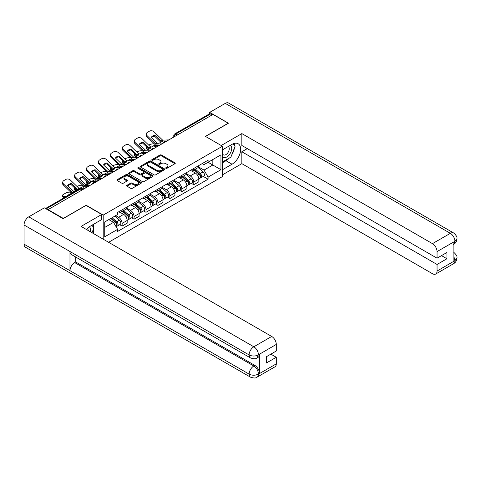 <?xml version="1.0" encoding="UTF-8"?>
<svg xmlns="http://www.w3.org/2000/svg" width="481" height="481" viewBox="0 0 481 481"><rect width="100%" height="100%" fill="white"/><g stroke="black" fill="none" stroke-linecap="round" stroke-linejoin="round"><path stroke-width="0.72" d="M165.927 168.302A0.746 0.427 0 0 0 166.979 168.302L174.964 163.69A1.064 0.613 0 0 0 175.27 163.257A1.064 0.613 0 0 0 174.964 162.825L161.436 155.014A1.064 0.613 0 0 0 159.932 155.014L151.948 159.626A0.746 0.427 0 0 0 151.731 159.926A0.746 0.427 0 0 0 151.948 160.233A0.746 0.427 0 0 0 153 160.233L154.034 159.632A3.403 1.966 0 0 1 158.844 159.632L159.969 160.287A3.403 1.966 0 0 1 160.967 161.676A3.403 1.966 0 0 1 159.969 163.059L158.934 163.66A0.746 0.427 0 0 0 158.718 163.961A0.746 0.427 0 0 0 158.934 164.268A0.746 0.427 0 0 0 159.987 164.268L161.021 163.666A3.403 1.966 0 0 1 165.831 163.666L166.961 164.322A3.403 1.966 0 0 1 167.953 165.711A3.403 1.966 0 0 1 166.961 167.093L165.927 167.695A0.746 0.427 0 0 0 165.711 167.995A0.746 0.427 0 0 0 165.927 168.302L165.927 167.695M126.948 185.293A1.064 0.613 0 0 0 126.635 185.732A1.064 0.613 0 0 0 126.948 186.165L130.742 188.354A1.064 0.613 0 0 0 132.245 188.354L141.107 183.237A1.064 0.613 0 0 0 141.42 182.798A1.064 0.613 0 0 0 141.107 182.365L127.585 174.561A1.064 0.613 0 0 0 126.082 174.561L117.214 179.678A1.064 0.613 0 0 0 116.901 180.11A1.064 0.613 0 0 0 117.214 180.543L121.795 183.189A1.064 0.613 0 0 0 123.298 183.189L127.098 181A1.064 0.613 0 0 0 127.405 180.567A1.064 0.613 0 0 0 127.098 180.135L124.826 178.818A2.844 1.641 0 0 1 123.99 177.657A2.844 1.641 0 0 1 125.745 176.142A2.844 1.641 0 0 1 128.842 176.497L137.746 181.638A2.844 1.641 0 0 1 138.582 182.798A2.844 1.641 0 0 1 136.826 184.319A2.844 1.641 0 0 1 133.724 183.964L132.245 183.105A1.064 0.613 0 0 0 130.742 183.105L126.948 185.293L126.948 186.165L130.742 183.989L130.742 183.105M103.205 215.091L86.135 205.237L63.324 218.41L48.088 209.614L212.987 114.412L228.216 123.208L205.405 136.376L222.475 146.23L103.205 215.091L103.205 239.183M154.106 174.862A1.064 0.613 0 0 0 155.61 174.862L164.478 169.745A1.064 0.613 0 0 0 164.791 169.306A1.064 0.613 0 0 0 164.478 168.873L150.956 161.069A1.064 0.613 0 0 0 149.453 161.069L140.584 166.185A1.064 0.613 0 0 0 140.272 166.618A1.064 0.613 0 0 0 140.584 167.051L154.106 174.862M138.287 168.458A0.746 0.427 0 0 1 139.045 168.566L139.045 167.683L152.796 175.619A1.064 0.613 0 0 1 153.108 176.052A1.064 0.613 0 0 1 152.796 176.491L143.927 181.608A1.064 0.613 0 0 1 142.424 181.608L128.902 173.797L128.902 172.932A1.064 0.613 0 0 0 128.589 173.364A1.064 0.613 0 0 0 128.902 173.797M128.902 172.932L132.696 170.743A1.064 0.613 0 0 1 134.199 170.743L139.682 173.906A1.064 0.613 0 0 0 141.186 173.906L143.705 172.457A1.064 0.613 0 0 0 144.011 172.018A1.064 0.613 0 0 0 143.705 171.585L137.993 168.29A0.746 0.427 0 0 1 137.77 167.983A0.746 0.427 0 0 1 138.233 167.586A0.746 0.427 0 0 1 139.045 167.683M108.604 242.298L222.475 176.551L222.475 146.23M48.088 209.614L48.088 210.011M177.543 134.872L175.932 133.946A2.164 1.251 60 0 0 174.85 133.838L209.53 113.817A2.164 1.251 60 0 1 210.612 113.925L175.932 133.946A2.164 1.251 120 0 0 174.399 136.598L174.399 136.688M212.217 114.851L210.612 113.925M193.771 168.464A4.978 2.874 60 0 1 192.737 170.701L197.793 167.785A4.978 2.874 -120 0 0 198.821 165.548M186.598 173.827L190.248 175.932A4.978 2.874 60 0 1 193.771 182.034L198.821 179.118A4.978 2.874 -120 0 0 195.298 173.016L191.685 170.929M198.821 179.118L198.821 181.812L193.771 184.728L191.348 183.333M192.737 170.701A4.978 2.874 60 0 1 190.284 170.472M193.771 182.034L193.771 184.728M181.824 175.361A4.978 2.874 60 0 1 180.796 177.597L185.846 174.675A4.978 2.874 -120 0 0 186.881 172.445M179.407 190.223L181.83 191.624L186.881 188.708L186.881 186.009A4.978 2.874 -120 0 0 183.357 179.912L179.744 177.826M180.796 177.597A4.978 2.874 60 0 1 178.343 177.369M174.657 180.724L178.307 182.828A4.978 2.874 60 0 1 181.83 188.931L181.83 191.624M169.883 182.257A4.978 2.874 60 0 1 168.855 184.488L173.906 181.571A4.978 2.874 -120 0 0 174.94 179.335M167.46 197.12L169.883 198.521L174.94 195.605L174.94 192.905A4.978 2.874 -120 0 0 171.416 186.808L167.797 184.716M168.855 184.488A4.978 2.874 60 0 1 166.402 184.265M162.716 187.614L166.366 189.724A4.978 2.874 60 0 1 169.883 195.821L169.883 198.521M157.942 189.147A4.978 2.874 60 0 1 156.908 191.384L161.965 188.468A4.978 2.874 -120 0 0 162.993 186.231M155.519 204.016L157.942 205.411L162.993 202.495L162.993 199.801A4.978 2.874 -120 0 0 159.476 193.699L155.856 191.612M156.908 191.384A4.978 2.874 60 0 1 154.461 191.161M150.769 194.51L154.419 196.621A4.978 2.874 60 0 1 157.942 202.717L157.942 205.411M146.002 196.044A4.978 2.874 60 0 1 144.967 198.28L150.024 195.364A4.978 2.874 -120 0 0 151.052 193.128M143.578 210.912L146.002 212.307L151.052 209.391L151.052 206.698A4.978 2.874 -120 0 0 147.529 200.595L143.915 198.509M144.967 198.28A4.978 2.874 60 0 1 142.514 198.052M138.829 201.407L142.478 203.511A4.978 2.874 60 0 1 146.002 209.614L146.002 212.307M134.055 202.94A4.978 2.874 60 0 1 133.027 205.177L138.077 202.254A4.978 2.874 -120 0 0 139.111 200.024M131.638 217.803L134.055 219.204L139.111 216.288L139.111 213.588A4.978 2.874 -120 0 0 135.588 207.491L131.974 205.405M133.027 205.177A4.978 2.874 60 0 1 130.573 204.948M126.888 208.303L130.537 210.407A4.978 2.874 60 0 1 134.055 216.51L134.055 219.204M122.114 209.836A4.978 2.874 60 0 1 121.086 212.067L126.136 209.151A4.978 2.874 -120 0 0 127.17 206.914M119.691 224.699L122.114 226.1L127.17 223.184L127.17 220.484A4.978 2.874 -120 0 0 123.647 214.388L120.028 212.295M121.086 212.067A4.978 2.874 60 0 1 118.633 211.844M115.687 215.626L118.597 217.304A4.978 2.874 60 0 1 122.114 223.4L122.114 226.1M202.23 163.582L204.028 164.616L220.947 154.852L212.83 159.536L212.83 165.019L204.028 170.1L198.539 166.931M104.738 227.423L113.54 222.342L117.598 229.371L104.738 236.796L104.738 221.945L117.598 214.52L117.598 212.44L208.087 160.197L208.087 162.277L220.947 169.703L208.087 177.128L204.028 170.1M220.947 154.852L220.947 169.703M117.598 229.371L117.598 231.445L208.087 179.203L208.087 177.128M113.54 222.342L108.796 219.601M203.289 176.437L208.087 179.203M166.222 168.404L166.961 167.983A3.403 1.966 0 0 0 167.953 166.594L167.953 165.711M160.967 161.676L160.967 162.56A3.403 1.966 0 0 1 159.969 163.943L159.235 164.37M174.946 163.696L161.436 155.898A1.064 0.613 0 0 0 159.932 155.898L152.249 160.335M164.466 169.751L150.956 161.953A1.064 0.613 0 0 0 149.453 161.953L140.596 167.063M162.602 169.613A0.746 0.427 0 0 0 162.819 169.306A0.746 0.427 0 0 0 162.602 169.005L150.727 162.151A0.746 0.427 0 0 0 149.675 162.151L148.587 162.782A3.403 1.966 0 0 0 147.589 164.165A3.403 1.966 0 0 0 148.587 165.554L156.704 170.244A3.403 1.966 0 0 0 161.514 170.244L162.602 169.613L162.602 170.496A0.746 0.427 0 0 0 162.819 170.19L162.819 169.306M147.589 164.165L147.589 165.049A3.403 1.966 0 0 0 148.587 166.438L148.587 165.554M162.602 170.496L161.514 171.128A3.403 1.966 0 0 1 156.704 171.128L148.587 166.438M128.914 173.809L132.696 171.627L132.696 170.743M144.011 172.018L144.011 172.901A1.064 0.613 0 0 1 143.705 173.34L141.186 174.789A1.064 0.613 0 0 1 139.682 174.789L134.199 171.627A1.064 0.613 0 0 0 132.696 171.627M139.045 168.566L152.778 176.497M145.376 177.194A2.844 1.641 0 0 0 148.473 177.549A2.844 1.641 0 0 0 150.228 176.034A2.844 1.641 0 0 0 149.393 174.874L146.254 173.064A1.064 0.613 0 0 0 144.757 173.064L142.238 174.513A1.064 0.613 0 0 0 141.925 174.946A1.064 0.613 0 0 0 142.238 175.385L145.376 177.194L145.376 178.078A2.844 1.641 0 0 0 148.473 178.433A2.844 1.641 0 0 0 150.228 176.918L150.228 176.034M141.925 174.946L141.925 175.836A1.064 0.613 0 0 0 142.238 176.268L142.238 175.385M145.376 178.078L142.238 176.268M138.582 182.798L138.582 183.688A2.844 1.641 0 0 1 136.826 185.203A2.844 1.641 0 0 1 133.724 184.848L132.245 183.989A1.064 0.613 0 0 0 130.742 183.989M123.99 177.657L123.99 178.541A2.844 1.641 0 0 0 124.826 179.702L124.826 178.818M127.08 181.006L124.826 179.702M141.095 183.243L127.585 175.445A1.064 0.613 0 0 0 126.082 175.445L117.226 180.555L117.214 179.678M156.259 146.819L155.026 146.585L154.714 145.31L158.279 145.996M148.731 145.154L149.254 144.853A3.247 1.184 -13.9 0 1 153.728 143.945L154.593 144.114M146.338 146.657A3.247 1.184 -13.9 0 0 146.062 147.336A3.247 1.184 -13.9 0 0 146.915 147.877L147.228 149.152A3.247 1.184 166.1 0 1 146.374 148.611L146.062 147.336M147.781 148.046L146.915 147.877M154.714 145.31A6.71 2.447 -13.9 0 0 151.485 147.042M148.509 149.399L147.228 149.152M155.026 146.585A6.71 2.447 -13.9 0 0 154.191 146.915M194.114 169.907L198.984 174.248A2.706 1.563 60 0 1 199.831 178.433L198.821 179.016M194.246 170.021L196.537 171.344M194.607 169.619L200.018 174.453A1.299 0.752 60 0 1 200.427 176.461A1.299 0.752 60 0 1 200.312 176.509M195.418 169.156L200.282 173.497A2.706 1.563 60 0 1 201.13 177.681A2.706 1.563 60 0 1 200.312 177.766M198.13 167.526L203.036 171.903A2.706 1.563 60 0 1 203.89 176.088L201.13 177.681M154.876 135.269A6.71 4.906 -160.8 0 0 151.274 137.344L157.317 143.17L159.085 143.152A6.71 1.569 -20.2 0 0 161.195 142.099A6.71 1.569 -20.2 0 0 162.68 141.071L160.967 141.125L154.876 135.269L154.557 136.177L160.6 141.997A1.623 0.938 -120 0 0 160.925 142.25M162.031 143.825L155.838 144.09L147.228 135.804L146.915 136.712A3.247 2.375 -160.8 0 1 146.146 134.319L146.458 133.411A3.247 2.375 19.2 0 0 147.228 135.804M159.572 145.244L156.385 145.394A1.623 0.938 60 0 1 155.838 145.238A1.623 0.938 60 0 1 155.471 144.961L146.915 136.712M168.843 139.893L162.65 140.157L154.046 131.872A3.247 2.375 19.2 0 0 149.567 131.103L147.348 132.383A3.247 2.375 19.2 0 0 146.458 133.411M151.515 137.572A6.71 4.906 -160.8 0 1 154.557 136.177M144.312 153.716L143.085 153.475L142.767 152.206L146.338 152.886M136.79 152.05L137.313 151.749A3.247 1.184 -13.9 0 1 141.787 150.842L142.653 151.004M134.397 153.553A3.247 1.184 -13.9 0 0 134.115 154.233A3.247 1.184 -13.9 0 0 134.975 154.774L135.287 156.048A3.247 1.184 166.1 0 1 134.433 155.501L134.115 154.233M135.834 154.942L134.975 154.774M142.767 152.206A6.71 2.447 -13.9 0 0 139.544 153.932M136.568 156.289L135.287 156.048M143.085 153.475A6.71 2.447 -13.9 0 0 142.244 153.806M182.173 176.798L187.037 181.145A2.706 1.563 60 0 1 187.891 185.329L186.881 185.913M182.299 176.918L184.59 178.235M182.666 176.515L188.077 181.349A1.299 0.752 60 0 1 188.486 183.357A1.299 0.752 60 0 1 188.366 183.405M183.471 176.046L188.342 180.393A2.706 1.563 60 0 1 189.189 184.578A2.706 1.563 60 0 1 188.372 184.662M186.189 174.417L191.095 178.8A2.706 1.563 60 0 1 191.943 182.984L189.189 184.578M132.371 160.606L131.145 160.371L130.826 159.103L134.397 159.782M124.85 158.946L125.367 158.646A3.247 1.184 -13.9 0 1 129.846 157.738L130.706 157.9M122.457 160.45A3.247 1.184 -13.9 0 0 122.174 161.123A3.247 1.184 -13.9 0 0 123.028 161.67L123.346 162.939A3.247 1.184 166.1 0 1 122.493 162.398L122.174 161.123M123.894 161.832L123.028 161.67M130.826 159.103A6.71 2.447 -13.9 0 0 127.597 160.828M124.627 163.185L123.346 162.939M131.145 160.371A6.71 2.447 -13.9 0 0 130.303 160.702M170.232 183.694L175.096 188.035A2.706 1.563 60 0 1 175.944 192.22L174.934 192.803M170.358 183.808L172.649 185.131M170.719 183.411L176.136 188.245A1.299 0.752 60 0 1 176.545 190.254A1.299 0.752 60 0 1 176.425 190.302M171.531 182.942L176.401 187.283A2.706 1.563 60 0 1 177.248 191.468A2.706 1.563 60 0 1 176.431 191.558M174.242 181.313L179.154 185.696A2.706 1.563 60 0 1 180.002 189.881L177.248 191.468M229.377 157.984A12.181 7.035 120 0 1 225.998 160.732L232.046 164.219A12.181 7.035 120 0 0 240.001 153.487A12.181 7.035 120 0 0 238.137 143.729A12.181 7.035 120 0 0 232.046 144.33L222.475 149.856M232.046 164.219L222.475 169.745M222.475 174.831L241.847 163.648L241.847 151.755L437.055 264.46L437.055 271.05L455.044 260.57L453.902 261.105L453.902 242.099L454.93 241.282L437.055 251.599A6.494 3.752 -120 0 0 432.461 243.645L450.342 233.327L225.27 103.385L209.692 112.38L228.451 123.208L205.519 136.442M247.282 148.617L241.847 151.755M441.498 255.621L446.933 258.76L446.933 252.483L437.055 258.189L241.847 145.478L241.847 133.592L432.461 243.645M221.212 145.502L241.847 133.592M241.847 163.648L432.461 273.701A6.494 3.752 -120 0 0 435.714 274.02A6.494 3.752 -120 0 0 437.055 271.05M225.27 103.385A6.656 3.842 -60 0 1 228.601 103.054L453.667 232.996A6.656 3.842 -60 0 0 450.342 233.327A6.494 3.752 60 0 1 454.93 241.282M209.692 113.744L209.692 112.38M437.055 258.189L437.055 251.599M446.933 258.76L437.055 264.46M231.794 154.798A12.181 7.035 120 0 0 234.415 148.04M234.614 145.857A12.181 7.035 120 0 0 234.307 143.374M225.998 160.732L222.475 162.764M453.902 256.559L454.93 260.504M453.667 252.218C456.283 254.569 457.377 256.451 456.95 257.858L455.056 260.564M453.667 232.996C456.277 235.323 457.371 237.217 456.95 238.678L455.05 241.348M250.499 357.936A6.656 3.842 -60 0 1 249.116 354.936C252.182 356.409 255.243 356.391 258.297 354.9L257.076 357.93C255.982 359.036 253.794 359.042 250.499 357.936L71.362 254.515A6.656 3.842 -60 0 1 69.979 251.515L24.05 224.994A6.656 3.842 -60 0 1 28.758 216.841L44.336 207.846L63.095 218.675L86.057 205.411L101.75 214.472L101.75 219.558L90.879 225.836A12.181 7.035 120 0 0 86.616 229.599M101.75 214.472L81.085 226.407L271.699 336.459A6.494 3.752 60 0 1 276.292 344.414L276.292 351.004L266.42 356.704L266.42 362.981L276.292 357.275L276.292 363.864A6.494 3.752 60 0 1 274.952 366.835L257.076 377.158A6.494 3.752 -120 0 0 258.417 374.182L276.292 363.864M93.14 233.369L95.707 234.848M93.41 233.213L93.41 229.13M93.41 227.309L93.41 224.374M257.076 377.158C256.036 378.258 253.842 378.258 250.499 377.164L25.427 247.222A6.656 3.842 -60 0 1 24.05 244.174L69.979 270.695A6.656 3.842 -60 0 1 74.687 262.584L253.824 366.005L254.858 365.41A6.494 3.752 60 0 1 259.451 373.364L259.451 354.359A6.494 3.752 60 0 1 258.105 357.335L257.076 357.93M24.05 224.994L24.05 244.174M28.758 216.841L253.824 346.783A6.656 3.842 -60 0 0 249.116 354.936L69.979 251.515L69.979 270.695L249.116 374.116C252.176 375.595 255.237 375.595 258.303 374.116L258.417 374.182M276.292 357.275L270.857 354.142M75.721 257.034L75.721 261.989L254.858 365.41M75.721 261.989L74.687 262.584M222.475 156.62A7.035 4.064 120 0 0 228.072 156.012A7.035 4.064 120 0 0 231.74 148.352A7.035 4.064 120 0 0 230.459 145.25M223.07 149.519A7.035 4.064 120 0 0 222.475 150.787M222.475 153.138A4.816 2.784 120 0 0 223.449 154.876A4.816 2.784 120 0 0 227.164 153.583A4.816 2.784 120 0 0 229.263 148.737A4.816 2.784 120 0 0 228.265 146.531A4.816 2.784 120 0 0 228.253 146.525M223.467 149.284A4.816 2.784 120 0 0 222.475 152.176M233.147 143.777L235.029 146.452L230.898 157.107L222.631 161.881M90.338 231.752A7.035 4.064 120 0 0 90.572 229.858A7.035 4.064 120 0 0 89.406 226.834M88.095 230.453A4.816 2.784 120 0 0 88.101 230.237A4.816 2.784 120 0 0 87.602 228.475M91.943 225.222L93.867 227.958L92.015 232.72M142.929 142.16A6.71 4.906 -160.8 0 0 139.334 144.24L145.424 150.102L147.138 150.048A6.71 1.569 -20.2 0 0 149.248 148.99A6.71 1.569 -20.2 0 0 150.739 147.968L149.026 148.022L142.929 142.16L142.616 143.067L148.659 148.894A1.623 0.938 -120 0 0 148.978 149.146M150.09 150.721L143.897 150.986L135.287 142.701L134.975 143.609A3.247 2.375 -160.8 0 1 134.199 141.216L134.518 140.308A3.247 2.375 19.2 0 0 135.287 142.701M147.631 152.14L144.438 152.291A1.623 0.938 60 0 1 143.897 152.134A1.623 0.938 60 0 1 143.53 151.852L134.975 143.609M156.902 146.789L150.709 147.048L142.099 138.768A3.247 2.375 19.2 0 0 137.626 137.993L135.408 139.28A3.247 2.375 19.2 0 0 134.518 140.308M139.574 144.468A6.71 4.906 -160.8 0 1 142.616 143.067M130.988 149.056A6.71 4.906 -160.8 0 0 127.393 151.136L133.484 156.992L135.197 156.938A6.71 1.569 -20.2 0 0 137.307 155.886A6.71 1.569 -20.2 0 0 138.799 154.864L137.079 154.918L130.988 149.056L130.676 149.964L136.718 155.79A1.623 0.938 -120 0 0 137.037 156.042M138.149 157.618L131.95 157.876L123.346 149.597L123.028 150.505A3.247 2.375 -160.8 0 1 122.258 148.112L122.577 147.204A3.247 2.375 19.2 0 0 123.346 149.597M135.69 159.037L132.497 159.181A1.623 0.938 60 0 1 131.95 159.031A1.623 0.938 60 0 1 131.59 158.748L123.028 150.505M144.961 153.686L138.768 153.944L130.159 145.665A3.247 2.375 19.2 0 0 125.685 144.889L123.467 146.17A3.247 2.375 19.2 0 0 122.577 147.204M127.627 151.365A6.71 4.906 -160.8 0 1 130.676 149.964M120.43 167.502L119.198 167.268L118.885 165.993L122.451 166.679M112.903 165.843L113.426 165.542A3.247 1.184 -13.9 0 1 117.899 164.628L118.765 164.797M110.51 167.34A3.247 1.184 -13.9 0 0 110.233 168.019A3.247 1.184 -13.9 0 0 111.087 168.566L111.406 169.835A3.247 1.184 166.1 0 1 110.546 169.294L110.233 168.019M111.953 168.729L111.087 168.566M118.885 165.993A6.71 2.447 -13.9 0 0 115.656 167.725M112.68 170.082L111.406 169.835M119.198 167.268A6.71 2.447 -13.9 0 0 118.362 167.598M158.285 190.59L163.155 194.931A2.706 1.563 60 0 1 164.003 199.116L162.993 199.699M158.417 190.704L160.708 192.027M158.778 190.308L164.195 195.136A1.299 0.752 60 0 1 164.604 197.15A1.299 0.752 60 0 1 164.484 197.192M159.59 189.839L164.454 194.18A2.706 1.563 60 0 1 165.308 198.364A2.706 1.563 60 0 1 164.49 198.455M162.301 188.209L167.214 192.592A2.706 1.563 60 0 1 168.061 196.777L165.308 198.364M108.49 174.399L107.257 174.164L106.944 172.889L110.51 173.575M100.962 172.733L101.485 172.432A3.247 1.184 -13.9 0 1 105.958 171.525L106.824 171.693M98.569 174.236A3.247 1.184 -13.9 0 0 98.292 174.916A3.247 1.184 -13.9 0 0 99.146 175.457L99.459 176.731A3.247 1.184 166.1 0 1 98.605 176.19L98.292 174.916M100.012 175.625L99.146 175.457M106.944 172.889A6.71 2.447 -13.9 0 0 103.716 174.621M100.739 176.978L99.459 176.731M107.257 174.164A6.71 2.447 -13.9 0 0 106.421 174.495M146.344 197.487L151.214 201.828A2.706 1.563 60 0 1 152.062 206.012L151.052 206.596M146.477 197.601L148.767 198.924M146.837 197.204L152.249 202.032A1.299 0.752 60 0 1 152.657 204.04A1.299 0.752 60 0 1 152.543 204.088M147.649 196.735L152.513 201.076A2.706 1.563 60 0 1 153.361 205.261A2.706 1.563 60 0 1 152.543 205.345M150.361 195.106L155.267 199.483A2.706 1.563 60 0 1 156.121 203.667L153.361 205.261M96.543 181.295L95.316 181.054L94.997 179.786L98.569 180.465M89.021 179.629L89.544 179.329A3.247 1.184 -13.9 0 1 94.017 178.421L94.883 178.583M86.628 181.133A3.247 1.184 -13.9 0 0 86.346 181.812A3.247 1.184 -13.9 0 0 87.205 182.353L87.518 183.628A3.247 1.184 166.1 0 1 86.664 183.081L86.346 181.812M88.065 182.521L87.205 182.353M94.997 179.786A6.71 2.447 -13.9 0 0 91.769 181.511M88.799 183.868L87.518 183.628M95.316 181.054A6.71 2.447 -13.9 0 0 94.474 181.391M134.403 204.377L139.268 208.724A2.706 1.563 60 0 1 140.121 212.909L139.111 213.492M134.53 204.497L136.82 205.814M134.896 204.094L140.308 208.928A1.299 0.752 60 0 1 140.717 210.937A1.299 0.752 60 0 1 140.596 210.985M135.702 203.625L140.572 207.972A2.706 1.563 60 0 1 141.42 212.157A2.706 1.563 60 0 1 140.602 212.241M138.42 201.996L143.326 206.379A2.706 1.563 60 0 1 144.174 210.564L141.42 212.157M119.047 155.952A6.71 4.906 -160.8 0 0 115.446 158.027L121.543 163.889L123.256 163.835A6.71 1.569 -20.2 0 0 125.367 162.782A6.71 1.569 -20.2 0 0 126.852 161.76L125.138 161.814L119.047 155.952L118.729 156.86L124.777 162.68A1.623 0.938 -120 0 0 125.096 162.933M126.202 164.514L120.009 164.773L111.406 156.493L111.087 157.401A3.247 2.375 -160.8 0 1 110.317 155.008L110.63 154.1A3.247 2.375 19.2 0 0 111.406 156.493M123.743 165.933L120.557 166.077A1.623 0.938 60 0 1 120.009 165.921A1.623 0.938 60 0 1 119.649 165.644L111.087 157.401M133.021 160.576L126.822 160.84L118.218 152.555A3.247 2.375 19.2 0 0 113.744 151.786L111.52 153.066A3.247 2.375 19.2 0 0 110.63 154.1M115.687 158.261A6.71 4.906 -160.8 0 1 118.729 156.86M107.107 162.849A6.71 4.906 -160.8 0 0 103.505 164.923L109.596 170.785L111.315 170.731A6.71 1.569 -20.2 0 0 113.426 169.679A6.71 1.569 -20.2 0 0 114.911 168.651L113.197 168.705L107.107 162.849L106.788 163.756L112.831 169.577A1.623 0.938 -120 0 0 113.155 169.829M114.262 171.404L108.069 171.669L99.459 163.384L99.146 164.292A3.247 2.375 -160.8 0 1 98.377 161.899L98.689 160.991A3.247 2.375 19.2 0 0 99.459 163.384M111.802 172.823L108.616 172.974A1.623 0.938 60 0 1 108.069 172.817A1.623 0.938 60 0 1 107.702 172.541L99.146 164.292M121.074 167.472L114.881 167.737L106.277 159.451A3.247 2.375 19.2 0 0 101.798 158.682L99.579 159.963A3.247 2.375 19.2 0 0 98.689 160.991M103.746 165.151A6.71 4.906 -160.8 0 1 106.788 163.756M95.16 169.739A6.71 4.906 -160.8 0 0 91.564 171.819L97.655 177.681L99.369 177.627A6.71 1.569 -20.2 0 0 101.479 176.569A6.71 1.569 -20.2 0 0 102.97 175.547L101.257 175.601L95.16 169.739L94.847 170.647L100.89 176.473A1.623 0.938 -120 0 0 101.208 176.725M102.321 178.301L96.128 178.565L87.518 170.28L87.205 171.188A3.247 2.375 -160.8 0 1 86.43 168.795L86.748 167.887A3.247 2.375 19.2 0 0 87.518 170.28M99.862 179.72L96.669 179.87A1.623 0.938 60 0 1 96.128 179.714A1.623 0.938 60 0 1 95.761 179.431L87.205 171.188M109.133 174.369L102.94 174.627L94.33 166.348A3.247 2.375 19.2 0 0 89.857 165.572L87.638 166.859A3.247 2.375 19.2 0 0 86.748 167.887M91.805 172.048A6.71 4.906 -160.8 0 1 94.847 170.647M84.602 188.185L83.375 187.951L83.057 186.682L86.628 187.362M77.08 186.526L77.597 186.225A3.247 1.184 -13.9 0 1 82.077 185.317L82.936 185.48M74.687 188.029A3.247 1.184 -13.9 0 0 74.405 188.708A3.247 1.184 -13.9 0 0 75.258 189.249L75.577 190.524A3.247 1.184 166.1 0 1 74.723 189.977L74.405 188.708M76.124 189.412L75.258 189.249M83.057 186.682A6.71 2.447 -13.9 0 0 79.828 188.408M76.401 190.68L75.577 190.524M83.375 187.951A6.71 2.447 -13.9 0 0 82.534 188.281M122.463 211.273L127.327 215.614A2.706 1.563 60 0 1 128.174 219.799L127.164 220.382M122.589 211.387L124.88 212.71M122.95 210.991L128.367 215.825A1.299 0.752 60 0 1 128.776 217.833A1.299 0.752 60 0 1 128.655 217.881M123.761 210.522L128.631 214.863A2.706 1.563 60 0 1 129.479 219.053A2.706 1.563 60 0 1 128.661 219.138M126.473 208.892L131.385 213.275A2.706 1.563 60 0 1 132.233 217.46L129.479 219.053M83.219 176.635A6.71 4.906 -160.8 0 0 79.624 178.716L85.714 184.572L87.428 184.518A6.71 1.569 -20.2 0 0 89.538 183.465A6.71 1.569 -20.2 0 0 91.029 182.443L89.31 182.497L83.219 176.635L82.906 177.543L88.949 183.369A1.623 0.938 -120 0 0 89.268 183.622M90.38 185.197L84.181 185.456L75.577 177.176L75.258 178.084A3.247 2.375 -160.8 0 1 74.489 175.691L74.808 174.783A3.247 2.375 19.2 0 0 75.577 177.176M87.921 186.616L84.728 186.766A1.623 0.938 60 0 1 84.181 186.61A1.623 0.938 60 0 1 83.82 186.327L75.258 178.084M97.192 181.265L90.999 181.523L82.389 173.244A3.247 2.375 19.2 0 0 77.916 172.469L75.697 173.749A3.247 2.375 19.2 0 0 74.808 174.783M79.858 178.944A6.71 4.906 -160.8 0 1 82.906 177.543M71.116 193.572A6.71 2.447 -13.9 0 0 67.514 195.653L67.719 195.689M64.454 197.571L63.636 197.414A3.247 1.184 166.1 0 1 62.777 196.873L62.464 195.599A3.247 1.184 -13.9 0 1 63.438 194.402L65.656 193.121A3.247 1.184 -13.9 0 1 70.13 192.208L70.996 192.376M62.464 195.599A3.247 1.184 -13.9 0 0 63.318 196.146L63.636 197.414M66.035 196.663L63.318 196.146M110.816 218.434L115.386 222.511A2.706 1.563 60 0 1 116.234 226.695L116.101 226.773M110.864 218.41L112.939 219.607M111.309 218.152L116.426 222.715A1.299 0.752 60 0 1 116.835 224.729A1.299 0.752 60 0 1 116.715 224.771M112.115 217.683L116.685 221.759A2.706 1.563 60 0 1 117.538 225.944A2.706 1.563 60 0 1 116.721 226.034M114.875 216.089L119.444 220.172A2.706 1.563 60 0 1 120.292 224.356L117.538 225.944M73.563 192.316L72.192 192.316L63.636 184.073L63.318 184.981A3.247 2.375 -160.8 0 1 62.548 182.588L62.861 181.68A3.247 2.375 19.2 0 0 63.636 184.073M75.096 191.432L73.725 191.432L67.677 185.606A6.71 4.906 -160.8 0 1 71.278 183.532L70.96 184.439L77.008 190.26A1.623 0.938 -120 0 0 77.05 190.302M71.922 193.266A1.623 0.938 60 0 1 71.873 193.224L63.318 184.981M78.692 189.358L77.321 189.358L71.278 183.532M85.251 188.155L79.052 188.42L70.448 180.135A3.247 2.375 19.2 0 0 65.975 179.365L63.751 180.646A3.247 2.375 19.2 0 0 62.861 181.68M67.917 185.84A6.71 4.906 -160.8 0 1 70.96 184.439M174.477 136.64L174.399 136.598A2.164 1.251 0 0 1 173.767 135.714L173.767 137.055M134.055 216.51L139.111 213.588M146.002 209.614L151.052 206.698M157.942 202.717L162.993 199.801M169.883 195.821L174.94 192.905M181.83 188.931L186.881 186.009M122.114 223.4L127.17 220.484M118.597 217.304L123.647 214.388M130.537 210.407L135.588 207.491M142.478 203.511L147.529 200.595M154.419 196.621L159.476 193.699M166.366 189.724L171.416 186.808M178.307 182.828L183.357 179.912M190.248 175.932L195.298 173.016M165.999 141.534A2.164 1.251 120 0 0 165.043 142.087M154.058 148.431A2.164 1.251 120 0 0 153.102 148.984M142.117 155.327A2.164 1.251 120 0 0 141.155 155.88M130.171 162.223A2.164 1.251 120 0 0 129.215 162.776M118.23 169.114A2.164 1.251 120 0 0 117.274 169.667M106.289 176.01A2.164 1.251 120 0 0 105.333 176.563M94.342 182.906A2.164 1.251 120 0 0 93.386 183.459M81.998 190.031L80.393 189.105L46.134 208.88M82.636 189.664L81.475 188.997A2.164 1.251 120 0 0 80.393 189.105A2.164 1.251 60 0 0 79.311 188.997L45.503 208.52M166.961 167.983L166.961 167.093M158.934 164.268L158.934 163.66M159.969 163.943L159.969 163.059M151.948 160.233L151.948 159.626M159.932 155.898L159.932 155.014M161.436 155.898L161.436 155.014M174.964 163.69L174.964 162.825M140.584 167.051L140.584 166.185M149.453 161.953L149.453 161.069M150.956 161.953L150.956 161.069M164.478 169.745L164.478 168.873M156.704 171.128L156.704 170.244M161.514 171.128L161.514 170.244M134.199 171.627L134.199 170.743M139.682 174.789L139.682 173.906M141.186 174.789L141.186 173.906M143.705 173.34L143.705 172.457M152.796 176.491L152.796 175.619M132.245 183.989L132.245 183.105M133.724 184.848L133.724 183.964M127.098 181L127.098 180.135M126.082 175.445L126.082 174.561M127.585 175.445L127.585 174.561M141.107 183.237L141.107 182.365M198.984 174.248L197.463 175.126M200.697 175.866L200.21 176.148M203.036 171.903L200.282 173.497M157.443 143.224L155.91 144.108M162.722 140.175L161.039 141.149M157.317 143.17L155.79 144.053M162.602 140.121L160.919 141.089M187.037 181.145L185.522 182.016M188.756 182.762L188.269 183.045M191.095 178.8L188.342 180.393M175.096 188.035L173.581 188.913M176.816 189.658L176.323 189.941M179.154 185.696L176.401 187.283M456.95 257.876C456.878 260.425 455.754 262.367 453.589 263.702A6.494 3.752 -120 0 0 454.93 260.726M453.902 244.258L454.93 241.504M259.451 373.364L258.309 374.116M276.292 344.414L258.309 354.894M258.417 354.96L259.451 354.359M258.417 354.737A6.494 3.752 60 0 0 253.824 346.783L271.699 336.459M250.499 377.164A6.656 3.842 -60 0 1 249.116 374.116A6.656 3.842 -60 0 1 253.824 366.005C256.589 367.857 258.123 370.508 258.417 373.965M145.496 150.12L143.969 151.004M150.781 147.072L149.098 148.046M145.376 150.06L143.849 150.95M150.661 147.012L148.978 147.986M133.556 157.016L132.022 157.9M138.841 153.968L137.157 154.936M133.435 156.956L131.902 157.84M138.714 153.908L137.031 154.882M163.155 194.931L161.634 195.809M164.869 196.555L164.382 196.831M167.214 192.592L164.454 194.18M151.214 201.828L149.693 202.705M152.928 203.445L152.441 203.728M155.267 199.483L152.513 201.076M139.268 208.724L137.752 209.596M140.987 210.341L140.5 210.624M143.326 206.379L140.572 207.972M121.615 163.913L120.082 164.797M126.894 160.858L125.21 161.832M121.495 163.853L119.961 164.736M126.774 160.804L125.09 161.778M109.674 170.803L108.141 171.687M114.953 167.755L113.269 168.729M109.548 170.749L108.021 171.633M114.833 167.701L113.149 168.669M97.727 177.699L96.2 178.583M103.012 174.651L101.329 175.625M97.607 177.645L96.08 178.529M102.892 174.591L101.208 175.565M127.327 215.614L125.812 216.492M129.046 217.238L128.553 217.52M131.385 213.275L128.631 214.863M85.786 184.596L84.253 185.48M91.071 181.547L89.382 182.515M85.666 184.536L84.133 185.419M90.945 181.487L89.262 182.461M115.386 222.511L114.075 223.268M117.099 224.134L116.612 224.411M119.444 220.172L116.685 221.759M73.846 191.492L72.312 192.376M79.124 188.438L77.441 189.412M73.725 191.432L72.192 192.316M79.004 188.384L77.321 189.358M166.185 141.432A2.164 2.164 0 0 0 163.408 143.037M154.239 148.328A2.164 2.164 0 0 0 151.461 149.928M142.298 155.219A2.164 2.164 0 0 0 139.52 156.824M130.357 162.115A2.164 2.164 0 0 0 127.579 163.72M118.416 169.011A2.164 2.164 0 0 0 115.638 170.617M106.469 175.908A2.164 2.164 0 0 0 103.692 177.507M94.529 182.798A2.164 2.164 0 0 0 91.751 184.403M81.475 188.997A2.164 2.164 0 0 0 79.311 188.997M174.85 133.838A2.164 2.164 0 0 0 173.767 135.714M435.714 274.02L453.589 263.702M456.95 238.696C456.86 241.221 455.741 243.145 453.589 244.474"/></g></svg>
